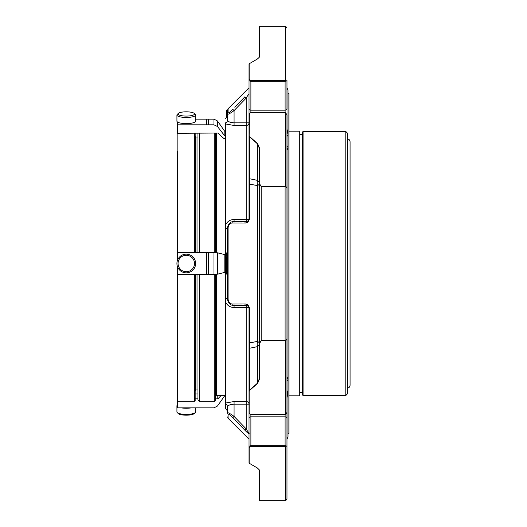 <?xml version="1.0" encoding="UTF-8"?>
<svg xmlns="http://www.w3.org/2000/svg" width="527" height="527" viewBox="0 0 527 527"><rect width="100%" height="100%" fill="white"/><g stroke="black" fill="none" stroke-linecap="round" stroke-linejoin="round"><path stroke-width="0.79" d="M177.375 274.448L177.375 400.849L177.375 274.448M177.375 151.361L177.375 252.552L177.375 151.361M347.221 151.361L347.221 138.897C348.953 139.062 349.902 140.011 350.073 141.743L350.073 385.257C349.902 386.989 348.953 387.938 347.221 388.103L347.221 375.639M347.221 138.897L347.221 394.11L347.221 132.89L345.798 131.467L303.071 131.467L303.071 395.533L302.597 395.059L302.597 134.352L299.744 134.352M347.221 394.11L345.798 395.533L303.071 395.533M302.597 395.059L302.597 131.941L303.071 131.467M288.921 131.157L299.744 131.157L299.744 395.843L288.921 395.843M288.019 93.648L288.921 93.648L288.921 433.352L288.019 433.352M286.978 146.565L288.019 145.933L288.019 381.067L288.019 134.543L288.019 136.401L286.978 135.096M286.978 439.202L288.019 437.021L288.019 390.599L286.978 397.733L286.978 439.202L286.978 418.142A1.871 1.324 180 0 0 285.107 416.817L285.107 414.413L250.898 414.413L250.898 416.817A1.871 1.324 180 0 0 249.027 418.142L249.027 446.995A1.871 1.449 0 0 0 249.166 447.535L249.166 463.207L257.472 468.048L259.31 469.913A1.871 1.634 0 0 0 259.449 470.519L259.449 500.65L259.449 470.519M259.31 343.387A6.541 2.767 0 0 0 257.393 341.424A6.541 4.987 -101.9 0 1 257.393 346.654A6.541 4.624 180 0 0 259.31 343.387M249.66 390.375A1.871 0.718 -130.8 0 1 249.581 390.085A1.871 1.324 180 0 0 249.027 391.021A1.871 1.008 0 0 0 249.166 391.396L249.66 390.375L257.472 383.498A1.871 0.685 -131.6 0 1 257.393 383.248L259.31 378.847L259.31 148.153L257.393 143.752L257.393 180.346A6.541 4.987 -78.1 0 1 257.393 185.576A6.541 2.767 180 0 0 259.31 183.613A6.541 4.624 0 0 0 257.393 180.346L249.581 178.752L249.581 184.107L257.393 185.576L257.393 341.424L249.581 342.893L249.581 348.248A1.871 1.324 180 0 0 249.027 349.184L249.027 308.361C248.421 306.253 247.486 305.317 246.228 305.555L234.074 305.555C230.431 305.469 228.25 303.288 227.532 299.013L227.532 227.987C228.237 223.718 230.418 221.538 234.074 221.445L246.228 221.445C247.486 221.683 248.421 220.747 249.027 218.639L249.027 184.7A1.871 0.843 0 0 1 249.581 184.107L249.581 218.303A1.871 0.481 180 0 0 249.027 218.639A2.806 0.85 0 0 1 246.228 219.489L246.228 221.445A1.871 1.337 -90 0 0 244.903 223L232.756 222.974A1.871 1.344 -90 0 1 234.074 221.445L234.074 219.489C230.292 219.654 227.506 221.34 225.727 224.542L225.727 122.712A2.806 2.721 0 0 0 227.532 120.169L227.532 116.46L227.532 120.169C227.829 121.645 230.009 122.527 234.074 122.811L234.074 125.485L225.727 123.977M259.31 57.087L259.449 26.35L259.449 56.481A1.871 1.634 180 0 0 259.31 57.087L259.449 56.481M259.31 148.469L259.31 151.361M259.31 375.639L259.31 378.531L259.31 375.639M232.756 222.974C230.299 222.895 228.738 224.462 228.079 227.677A1.871 0.435 180 0 0 227.532 227.987A2.806 0.672 0 0 1 225.727 228.613L225.727 298.387A2.806 0.672 0 0 1 227.532 299.013L227.769 300.759L227.532 299.013A1.871 0.435 180 0 0 228.079 299.323C228.738 302.531 230.292 304.099 232.756 304.026L244.903 304A1.871 1.337 90 0 0 246.228 305.555A2.806 2.806 0 0 1 248.744 307.122A2.806 2.806 0 0 0 246.228 305.555L246.228 307.511L234.074 307.511C230.299 307.353 227.519 305.667 225.727 302.458L225.727 224.542M244.903 304C247.361 303.921 248.922 305.489 249.581 308.697A1.871 0.481 180 0 1 249.027 308.361A2.806 0.85 0 0 0 246.228 307.511L246.228 428.945C247.486 431.218 248.421 432.43 249.027 432.581M259.31 446.435L285.548 446.474L286.385 446.033A1.871 1.324 180 0 0 285.107 445.671L285.107 446.435L250.898 446.435L250.898 445.671A1.871 1.324 180 0 0 249.027 446.995L249.027 462.62A1.871 1.574 180 0 0 249.166 463.207L249.66 463.859M249.581 433.859C248.922 434.004 247.367 432.799 244.903 430.23L246.228 428.945L234.074 416.416L232.756 417.694C230.299 415.144 228.738 413.932 228.079 414.051A1.871 1.818 -0 0 1 227.532 412.766C228.237 412.529 230.418 413.741 234.074 416.416L234.074 404.189C230.016 404.472 227.829 405.355 227.532 406.831L227.532 412.766M259.31 343.709L259.449 379.183A1.871 0.909 180 0 1 259.31 378.847M257.472 383.498L259.449 379.183M259.449 343.828L261.181 340.495L261.181 186.505L259.31 183.291M259.31 148.153A1.871 0.909 180 0 1 259.449 147.817L259.449 183.172M259.449 147.817L257.472 143.502A1.871 0.685 131.6 0 0 257.393 143.752L249.581 136.915A1.871 0.718 -49.2 0 1 249.66 136.625L257.472 143.502M234.785 107.212L244.903 96.77L246.228 98.055L234.074 110.584C230.431 113.246 228.25 114.464 227.532 114.234L227.532 110.064L226.597 110.268L226.597 116.46L227.532 116.46L227.532 113.127M227.532 120.169L227.532 114.234A1.871 1.818 180 0 1 228.079 112.949C228.738 113.068 230.292 111.856 232.756 109.306L234.074 110.584L234.074 122.811L246.228 122.811L246.228 125.485A2.806 2.675 0 0 0 249.027 122.811L249.027 94.419C248.421 94.57 247.486 95.776 246.228 98.055L246.228 122.811L249.027 122.811L249.027 94.511M286.978 151.361L286.978 185.464C286.998 187.645 286.523 187.941 285.548 186.347L285.548 112.633L250.898 112.587L249.39 113.265L249.166 135.604L249.66 136.625M249.166 135.604A1.871 1.008 180 0 0 249.027 135.979A1.871 1.324 0 0 0 249.581 136.915L249.581 178.752A1.871 1.324 0 0 1 249.027 177.816L249.027 114.372A1.871 1.179 0 0 1 249.166 113.931M249.581 218.303C248.922 221.511 247.367 223.079 244.903 223M249.66 63.141L249.166 63.793L249.166 79.465A1.871 1.449 180 0 0 249.027 80.005L249.027 64.38A1.871 1.574 0 0 1 249.166 63.793L257.472 58.952L259.251 57.298M226.597 110.268L227.532 110.281M226.597 260.16L227.532 260.16L226.597 260.18L226.597 257.756L227.532 257.756M227.532 256.985L226.597 256.985L226.597 257.756M227.532 252.888L226.597 252.888L226.597 256.201L227.532 256.201M226.597 270.819L226.597 274.112L227.532 274.112M227.532 270.002L226.597 270.002L226.597 270.937L227.532 270.937M226.597 265.41L227.532 265.41L226.597 265.41L226.597 269.284L227.532 269.284M227.532 261.458L226.597 261.458L226.597 264.007L226.597 261.451L227.532 261.451L226.597 261.458L226.597 260.806L227.532 260.806M226.597 264.646L227.532 264.646L226.597 264.653L226.597 264.007L227.532 264.007M232.756 304.026A1.871 1.344 90 0 0 234.074 305.555L234.074 307.511M244.903 430.23L232.756 417.694M249.027 439.202L228.079 418.254L228.079 414.051M228.079 112.949L228.079 108.746L249.027 87.798M286.978 499.227L286.978 446.474L286.978 499.227L285.548 500.65L285.548 446.474M250.898 446.435L249.166 447.535M249.581 308.697L249.581 342.893A1.871 0.843 180 0 1 249.027 342.3M249.166 391.396L249.166 413.069A1.871 1.179 180 0 1 249.027 412.628L249.027 349.184M249.166 413.128A1.871 1.324 180 0 1 249.027 412.628L249.027 419.676M249.166 413.069L249.39 413.735L250.898 414.413M285.548 414.367L285.548 340.653C286.523 339.059 286.998 339.355 286.978 341.536L286.978 412.114L286.385 413.596L285.107 414.413M285.548 186.347L285.107 186.505L285.107 340.495L285.548 340.653M285.107 340.495L261.181 340.495M285.107 186.505L261.181 186.505M285.548 112.633L286.978 114.886L286.978 375.639M249.166 113.872A1.871 1.324 0 0 0 249.027 114.372A1.871 1.871 0 0 1 249.39 113.265M249.027 184.7L249.027 177.816M249.166 79.465L250.898 80.565L285.107 80.565L285.107 81.329A1.871 1.324 -0 0 0 286.385 80.967L285.107 80.565M286.978 129.267L288.019 134.543L288.019 89.979L286.978 87.798L286.978 108.858A1.871 1.324 180 0 1 285.107 110.183L285.107 81.329L250.898 81.329L250.898 110.183A1.871 1.324 180 0 1 249.027 108.858L249.027 80.005A1.871 1.324 0 0 0 250.898 81.329L250.898 80.565M285.548 80.526L285.548 26.35L259.449 26.35M226.597 112.33L227.532 112.33M226.597 112.264L227.532 112.264L227.532 111.77L226.597 111.77M248.639 220.075A2.806 2.806 0 0 1 246.228 221.445A2.806 2.806 0 0 0 248.639 220.075M226.597 257.624L227.532 257.624M226.597 256.168L227.532 256.168M226.597 273.467L227.532 273.467M226.597 273.348L227.532 273.348M226.597 270.298L227.532 270.298M226.597 269.198L227.532 269.198M249.027 404.189A2.806 2.675 0 0 0 246.228 401.515L234.074 401.515L234.074 404.189L249.027 404.189M286.385 446.033L286.978 446.474L286.978 418.142M248.691 307.024L249.027 308.361L249.027 418.142M249.027 143.225L249.027 218.639L248.678 220.003M249.027 108.858L249.027 135.979M286.978 108.858L286.978 80.526L286.385 80.967M286.978 80.526L286.978 81.711M249.027 122.811L249.027 151.361M286.978 380.435L288.019 381.067L286.978 380.435M286.978 391.904L288.019 390.599L288.019 381.067M286.978 376.877L288.019 379.605M288.019 147.395L286.978 150.123M229.548 223.264L227.796 226.162L227.532 227.987L227.796 226.162M227.769 300.759L229.515 303.704M227.532 406.831L227.532 411.165L225.727 408.544L225.727 404.288A2.806 2.721 180 0 1 227.532 406.831M225.727 404.288L225.727 302.458M225.727 403.023L234.074 401.515M197.954 389.98L197.954 274.508L197.954 399.901L197.954 389.98L195.925 389.98L195.174 390.724M197.954 133.021L197.954 252.492L197.954 137.02L195.925 137.02L195.925 252.492M199.377 274.508L199.377 401.33L214.193 401.33C214.384 401.739 214.858 401.264 215.615 399.901L215.615 274.448M215.615 252.552L215.615 145.373M215.615 133.021L215.615 148.588M216.36 274.376L216.36 395.441L225.727 395.441M177.349 405.111A9.348 2.418 0 0 0 176.927 405.823L176.927 411.962A9.348 2.418 0 0 0 177.27 412.615L178.35 413.616A8.221 2.128 0 0 0 186.275 415.177A8.221 2.128 0 0 0 194.2 413.616L195.28 412.615A9.348 2.418 0 0 0 195.622 411.962L195.622 407.852M186.275 116.078A8.221 2.128 180 0 1 178.35 113.384A8.221 2.128 180 0 1 186.275 111.823A8.221 2.128 180 0 1 194.2 113.384A8.221 2.128 180 0 1 186.275 116.078M186.275 271.721A8.221 8.221 0 0 1 179.154 259.389A8.221 8.221 0 0 1 193.396 259.389A8.221 8.221 0 0 1 186.275 271.721M177.27 412.615A9.348 2.418 0 0 0 186.275 414.38A9.348 2.418 0 0 0 195.28 412.615M181.189 407.852A9.348 2.418 0 0 0 186.275 408.247A9.348 2.418 0 0 0 191.36 407.852M176.927 405.823A9.348 2.418 0 0 0 177.349 406.541M194.2 113.384L195.28 114.385A9.348 2.418 180 0 1 195.622 115.038A9.348 2.418 180 0 1 186.275 117.455A9.348 2.418 180 0 1 176.927 115.038A9.348 2.418 180 0 1 177.27 114.385L178.35 113.384M195.622 115.038L195.622 121.177A9.348 2.418 180 0 1 186.275 123.595A9.348 2.418 180 0 1 176.927 121.177L176.927 115.038M186.275 272.848A9.348 9.348 0 0 1 178.179 258.829A9.348 9.348 0 0 1 194.371 258.829A9.348 9.348 0 0 1 186.275 272.848M195.174 274.508L195.174 400.849L194.7 401.33L177.849 401.33L177.375 400.849M195.174 133.021L195.174 252.492M215.615 398.867L217.803 398.867L221.195 395.487M217.803 398.867L217.803 395.441M195.174 398.867L197.954 398.867M195.174 393.979L197.954 393.979M225.727 138.331L223.758 138.423L217.803 133.021L177.454 133.311L177.349 125.274L177.823 124.84L206.65 124.84L206.65 119.148L213.975 119.148L217.473 120.96L224.825 131.421L224.825 136.012L217.473 126.493L213.975 124.84L213.975 119.148M177.349 254.067L177.349 260.727L177.349 252.578L206.65 252.492L206.65 274.508L177.349 274.422L177.349 266.273L177.349 272.933M206.65 252.492L217.473 252.808L224.825 254.633L224.825 272.367L217.473 274.192L213.975 274.508L213.975 252.492M206.65 274.508L208.626 274.508L208.626 252.492M208.626 274.508L213.975 274.508M224.825 272.367L225.727 272.367M224.825 254.633L225.727 254.633M177.349 121.889L177.349 125.274M195.622 119.148L206.65 119.148M206.65 124.84L208.626 124.84L208.626 119.148M208.626 124.84L213.975 124.84M224.825 136.012L225.727 136.012M224.825 131.421L225.727 131.421M225.727 395.579L224.825 395.579L217.473 406.04L213.975 407.852L177.823 407.852L177.349 407.384L177.349 393.959M345.798 395.533L345.798 131.467M257.393 346.654L257.393 383.248L249.581 390.085L249.581 348.248L257.393 346.654M228.079 299.323L228.079 227.677M285.107 445.671L285.107 416.817L250.898 416.817L250.898 445.671L285.107 445.671M285.107 112.587L285.107 110.183L250.898 110.183L250.898 112.587M234.074 219.489L246.228 219.489L246.228 125.485L234.074 125.485M199.377 133.021L199.377 252.492M214.193 401.33L214.193 274.508M214.193 252.492L214.193 133.021M216.36 252.624L216.36 133.021M195.925 274.508L195.925 389.98M177.849 133.12L177.849 252.492M194.7 133.12L194.7 252.492M194.7 274.508L194.7 401.33M177.849 274.508L177.849 401.33M177.823 252.492L177.823 259.508M177.823 267.492L177.823 274.508M217.473 252.808L217.473 274.192M177.823 122.205L177.823 124.84M217.473 120.96L217.473 126.493M299.744 392.648L302.597 392.648M249.027 462.62A1.871 1.871 0 0 0 249.225 463.45M249.225 63.55A1.871 1.871 0 0 0 249.027 64.38M285.548 500.65L259.449 500.65M249.027 412.628A1.871 1.871 0 0 0 249.39 413.735M228.079 108.746L227.532 110.064M227.532 112.613L226.597 112.613M227.532 112.37L226.597 112.37M226.597 112.001L227.532 112.001M227.532 265.648L226.597 265.648M228.079 418.254L227.532 416.936M286.978 27.773L285.548 26.35M225.727 118.456L227.532 115.835M199.377 401.33L197.954 399.901M216.36 395.441L215.615 396.185M195.925 137.02L195.174 136.276"/></g></svg>
